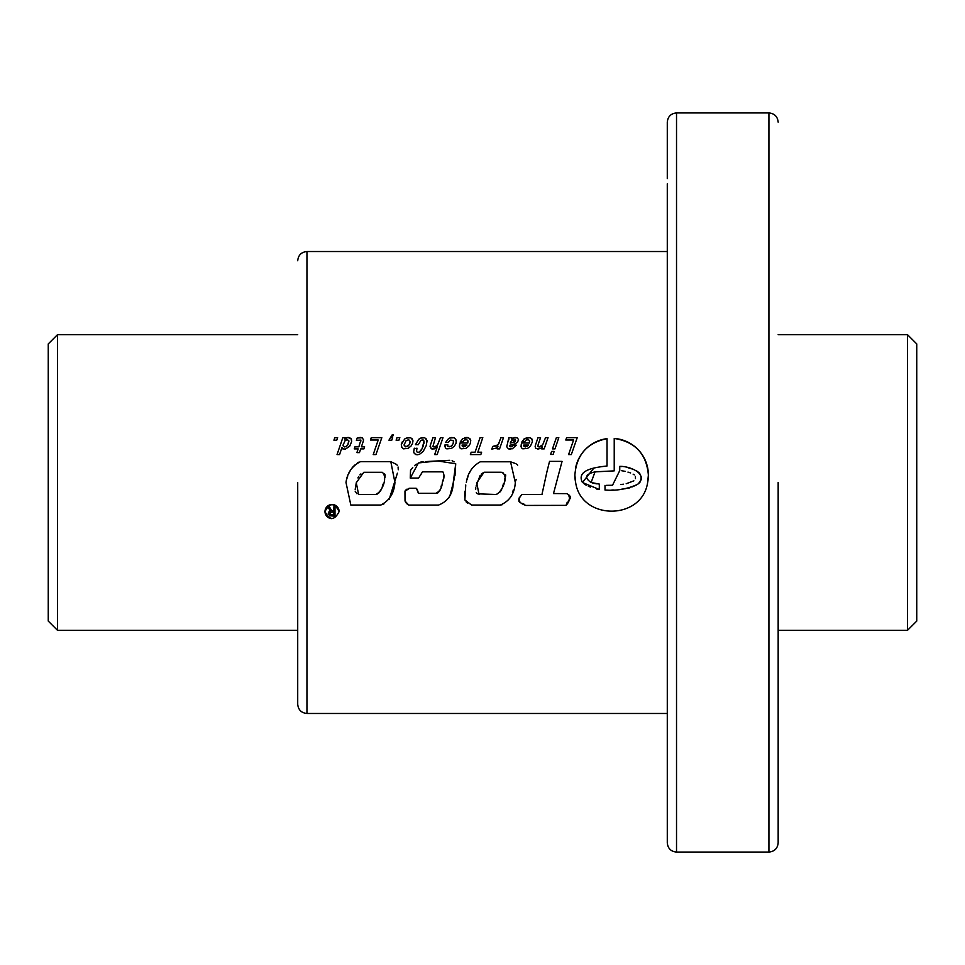 <?xml version="1.0" encoding="UTF-8"?>
<svg xmlns="http://www.w3.org/2000/svg" width="965" height="965" viewBox="0 0 965 965"><rect width="100%" height="100%" fill="white"/><g stroke="black" fill="none" stroke-linecap="round" stroke-linejoin="round"><path stroke-width="1.45" d="M57.49 630.326L48.25 621.086L48.25 343.914L57.49 334.674L57.49 630.326L297.715 630.326M778.164 630.326L907.51 630.326L907.51 334.674L778.164 334.674M907.51 630.326L916.75 621.086L916.75 343.914L907.51 334.674M297.715 482.5L297.715 704.245L297.715 482.5M667.285 183.833L667.285 842.831C667.84 848.44 670.928 851.516 676.525 852.071L676.525 112.929L768.924 112.929C774.521 113.484 777.597 116.56 778.164 122.169M778.164 482.5L778.164 842.831L778.164 482.5M339.125 511.571A7.069 7.069 0 0 0 332.056 504.502A7.069 7.069 0 0 0 324.988 511.571C329.692 520.678 334.409 520.678 339.125 511.571C334.409 502.463 329.704 502.463 324.988 511.571A7.069 7.069 0 0 0 332.044 518.639M647.636 482.5L648.384 475.106C646.538 453.96 635.151 441.729 614.222 438.448A36.754 36.754 0 0 1 647.636 482.5C642.063 520.69 581.207 520.714 575.635 482.5L574.875 475.106A36.754 36.754 0 0 0 575.635 482.5M398.931 440.185L396.108 440.185L396.977 437.652L399.836 437.652L398.931 440.185M336.761 440.185L333.914 440.185L334.807 437.652L337.629 437.652L336.761 440.185M337.05 454.563L339.584 454.563L341.936 447.519L342.696 448.87L345.41 449.075L349.692 446.228L351.646 441.632L351.031 438.629L347.786 437.471L344.855 439.099L345.361 437.652L342.828 437.652L337.05 454.563M363.25 441.343L363.54 439.763L362.14 437.76L357.183 438.026L356.411 440.366L360.898 440.076L358.847 446.831L354.939 446.831L354.252 448.894L358.16 448.894L356.893 452.609L359.45 452.609L360.717 448.894L363.938 448.894L364.625 446.831L361.405 446.831L363.25 441.343M370.403 440.004L378.208 440.004L373.226 454.563L375.964 454.563L381.826 437.652L371.272 437.652L370.403 440.004M392.067 434.986L388.955 440.185L391.778 440.185L392.646 437.652L391.669 437.652L393.539 434.986L392.067 434.986M408.123 448.339L411.018 446.071L412.61 443.321L412.923 440.293L410.704 437.712L407.592 437.628L404.661 439.003L401.307 444.624L401.838 447.41L403.527 448.834L408.123 448.339M419.522 454.298L423.213 451.427L426.265 445.565L427.012 440.535L424.745 437.712L421.814 437.603L418.774 439.232L415.433 444.696L418.279 444.696L420.993 440.269L423.128 439.944L424.033 441.053L422.151 448.629L419.329 452.054L417.507 452.38L416.506 451.427L416.989 448.206L414.19 448.653L413.659 451.922L414.419 453.647L417.194 454.78L419.522 454.298M437.688 444.672L435.42 446.674L432.923 446.433L435.48 437.652L432.923 437.652L430.281 445.468L431.174 448.761L434.129 448.942L437.242 446.94L434.684 454.563L437.145 454.563L442.995 437.652L440.462 437.652L437.688 444.672M432.923 446.433L434.105 447.048L436.638 445.854M451.463 448.423L454.419 446.095L455.999 443.321L456.324 440.245L454.105 437.712L451.306 437.543L448.375 438.81L445.637 442.428L448.267 442.428L450.173 440.052L453.369 440.474L453.236 443.43L451.511 446.047L449.244 446.831L447.772 446.337L447.796 444.781L444.998 444.962L445.348 447.917L446.843 448.87L451.463 448.423M465.95 448.387L468.797 446.119L470.377 443.321L470.751 440.269L468.459 437.676L463.043 438.52L460.305 441.741L462.935 441.741L464.31 440.076L466.578 439.738L467.844 440.474L467.748 443.007L460.016 443.007L459.437 445.118L459.726 447.736L461.149 448.834L465.95 448.387M475.082 452.211L471.173 452.211L470.377 454.563L480.823 454.563L481.619 452.211L477.82 452.211L482.802 437.652L480.063 437.652L475.082 452.211M495.672 448.315L498.012 446.144L497.12 448.894L499.568 448.894L503.477 437.652L500.944 437.652L498.495 443.936L495.853 446.095L492.741 446.433L491.836 449.075L495.696 448.291M512.391 448.761L516.299 445.167L513.657 445.167L510.919 446.831L509.436 446.361L509.436 445.384L515.189 443.779L517.614 442.091L518.519 439.558L517.144 437.76L514.852 437.471L511.607 439.003L511.498 437.652L508.857 437.652L506.746 446.759L508.434 448.87L512.391 448.761M527.614 448.387L530.436 446.119L532.391 441.801L531.944 439.003L530.099 437.676L524.683 438.52L521.969 441.741L524.61 441.741L525.985 440.076L528.217 439.738L529.483 440.474L529.387 443.007L521.679 443.007L521.1 445.118L521.365 447.736L522.813 448.834L527.614 448.387M540.653 448.387L542.306 446.94L541.703 448.894L544.151 448.894L548.06 437.652L545.527 437.652L542.764 444.672L539.17 447.048L537.988 446.433L538.084 444.877L540.545 437.652L537.988 437.652L535.346 445.468L535.454 448.025L537.903 449.075L540.653 448.387M537.988 446.433L539.17 447.048L541.703 445.854M558.819 437.652L556.371 437.652L552.462 448.894L554.996 448.894L558.819 437.652M554.127 451.427L551.594 451.427L550.617 454.455L553.15 454.455L554.127 451.427M565.767 440.004L573.572 440.004L568.59 454.563L571.328 454.563L577.215 437.652L566.636 437.652L565.767 440.004M346.001 482.5C347.255 472.886 352.092 465.938 360.488 461.668L390.813 461.668L394.926 482.5C394.178 493.236 389.438 500.751 380.68 505.057L350.826 505.057L346.001 482.5L346.339 480.787M442.332 482.5C444.322 478.459 444.503 474.901 442.863 471.837L422.441 471.837L418.605 478.085L410.27 478.085L418.424 462.935L437.603 460.932L455.721 463.767L453.26 482.5C452.995 493.827 448.086 501.354 438.532 505.069L408.738 505.069L405.023 501.028L404.962 491.185L409.57 488.278L416.205 488.278L418.798 493.32L435.83 493.32C439.823 491.426 441.994 487.82 442.332 482.5L443.152 479.714M466.36 482.5C467.675 473.079 472.331 466.167 480.317 461.789L510.545 461.789L515.31 482.5C514.574 493.67 509.58 501.173 500.34 505.033L471.559 505.033L464.865 499.967L465.757 484.985M546.902 471.909L541.944 494.538L521.969 494.502C517.192 499.472 518.543 503.115 526.034 505.431L566.057 505.37C570.098 500.968 570.508 497.047 567.299 493.634L553.5 493.549L562.064 461.367L549.543 461.367L546.902 471.909M591.111 482.5L595.043 471.849L614.222 470.872L594.898 471.885C585.393 474.129 584.127 477.675 591.111 482.5L599.313 484.08L599.313 489.496L582.438 482.5C575.526 469.05 598.179 467.096 607.033 465.999L607.033 438.641C587.178 442.742 576.467 454.889 574.875 475.106M614.222 470.872L614.222 438.448M333.516 506.939L333.516 510.931L331.827 510.931L329.511 506.939L327.955 506.939L330.416 511.088L328.317 513.03L329.728 515.805L335 516.154L335 506.939L333.516 506.939M333.516 511.957L333.516 515.129L329.982 514.357L330.175 512.439L333.516 511.957M676.525 112.929C670.928 113.484 667.84 116.56 667.285 122.169L667.285 178.585M597.118 483.899L595.272 483.586M595.14 483.562L592.534 482.983M607.033 438.641A36.754 36.754 0 0 0 575.49 468.471M621.677 470.727L625.272 471.378M627.962 472.102L630.627 472.934M633.124 474.165L634.295 474.889M635.416 476.421L635.477 478.64M633.86 480.835L626.188 483.742M623.474 484.201L620.724 484.539M621.906 466.578L619.747 466.385L619.747 470.582L612.522 485.274L606.515 485.335M619.747 466.385C628.878 465.902 649.3 473.477 637.6 484.358C627.274 489.062 616.406 490.956 605.007 490.027L605.007 485.347M611.834 490.039L613.378 489.991M621.701 489.159L625.477 488.676M627.829 488.338L629.904 487.783M631.894 487.023L636.683 484.888M638.456 483.767L639.216 483.031M639.964 482.235L640.869 480.293M641.267 479.255L641.423 477.759M641.327 477.108L639.602 473.236M639.144 472.741L636.225 470.655M632.256 469.002L628.131 467.784M599.313 489.496L596.973 489.219M590.447 487.084L588.312 486.179M586.213 485.19L584.235 483.972M582.438 482.5L593.752 468.206M602.522 466.517L607.033 465.999M521.969 494.502L518.929 498.217M518.82 499.4L518.917 501.414M519.58 502.186L520.449 502.753M522.355 503.501L524.333 504.321M541.944 494.538L535.889 494.526M566.057 505.37L567.287 502.102M568.409 500.678L569.555 499.303M569.591 499.279L570.182 498.64M570.363 497.783L570.17 496.444M569.929 496.07L568.723 494.756M481.258 474.092L484.056 472.235L501.257 472.235C509.713 474.997 502.572 491.39 496.287 494.49L477.687 493.839M477.554 493.754L476.288 492.645M475.673 489.412L475.805 487.747M476.083 486.095L480.184 475.323M479.062 494.49L476.686 482.814L484.056 472.235M510.545 461.789L515.756 463.634M516.492 464.081L517.71 465.154M516.166 479.436L515.732 480.932M513.308 490.003L512.391 492.994M502.09 504.755L500.34 505.033M467.663 503.235L466.035 501.812M464.647 496.939L464.768 493.356M464.792 492.898L464.877 491.233M467.12 479.316L468.073 476.24M469.304 473.152L470.836 470.317M502.126 472.331L502.946 472.597M505.6 474.804L505.708 475.673M505.539 476.553L505.045 478.157M505.009 478.242L504.502 479.846M503.585 483.308L502.56 486.686M501.993 488.387L501.209 490.473M500.57 491.547L496.287 494.49M410.27 478.085L410.535 470.365M410.571 470.317L412.779 467.458M414.443 465.685L416.325 464.141M420.704 462.09L423.104 461.753M425.493 461.608L442.453 460.655M442.947 460.643L449.702 460.305M452.103 460.715L454.177 461.921M455.721 463.767L454.985 475.793M454.491 477.856L451.548 489.544M451.524 489.641L450.197 494.514M449.485 496.493L448.906 497.807M407.519 504.393L405.565 502.343M405.288 501.788L404.962 491.185M405.264 490.534L406.892 489.183M408.183 488.604L409.57 488.278M417.302 489.255L417.676 490.715M417.688 490.763L417.954 492.198M418.183 492.934L418.798 493.32M435.83 493.32L437.483 493.031M437.989 492.789L439.763 490.811M439.823 490.678L440.498 489.05M441.041 486.939L441.427 485.359M443.816 476.879L444.057 475.456M422.441 471.837L420.294 475.624M363.781 472.295L382.261 472.295C387.906 477.108 382.598 491.643 375.699 494.49L358.594 494.49L356.278 482.741L363.781 472.295M357.002 493.827L355.156 491.173M355.204 489.412L356.278 482.753M357.931 477.928L358.739 476.493M359.921 474.852L360.886 473.899M390.813 461.668L396.458 464.382M396.965 464.925L397.459 465.588M398.087 467.036L398.268 469.762M397.387 473.212L389.209 499.207M383.961 503.875L380.68 505.057M346.688 479.219L347.702 476.071M349.004 473.079L350.536 470.172M350.56 470.124L352.466 467.386M352.647 467.181L354.855 465.034M357.412 462.898L358.883 462.139M384.444 473.67L384.939 474.31M385.144 475.082L384.951 477.566M383.093 484.056L382.176 487.277M380.861 490.485L378.738 493.055M377.327 494.008L376.531 494.321M330.416 511.088L328.86 511.908L328.281 513.513M328.281 513.73L328.402 514.417M331.393 515.093L329.765 513.513M347.786 437.471L345.916 438.001M349.897 437.736L348.1 437.447M351.67 440.112L351.031 438.629M345.072 440.583L347.135 439.69L348.787 440.583L347.846 444.805L346.158 446.542L344.336 446.916L343.045 445.046L345.193 440.498M343.202 445.963L343.045 445.046M346.918 445.963L344.674 446.94M348.872 441.56L347.846 444.805M360.898 440.076L360.789 441.27M360.21 437.447L357.183 438.026M363.54 439.763L362.14 437.76L360.5 437.447M402.284 441.825L401.307 444.624M410.704 437.712L406.12 438.134M412.948 441.825L411.946 438.472M406.144 440.583L408.726 439.738L410.234 441.56L409.124 444.877L405.855 446.831L404.009 445.046L406.144 440.583M405.529 446.807L404.009 445.046M408.099 445.963L405.855 446.831M410.234 441.56L409.848 443.333M415.565 454.491L417.194 454.78M414.347 448.206L413.659 451.922M416.506 451.427L417.507 452.38M419.329 452.054L417.966 452.428M422.151 448.629L420.704 450.945M423.261 445.758L422.839 446.964M424.105 442.163L423.864 443.719M424.745 437.712L420.366 438.158M427.061 441.922L425.975 438.472M431.174 448.761L432.839 449.075M430.281 445.468L430.064 446.626M445.058 444.781L444.841 446.626M452.464 444.962L450.727 446.493L447.772 446.337M453.622 441.536L453.236 443.43M454.105 437.712L449.835 438.001M456.349 441.765L455.371 438.472M460.016 443.007L459.376 446.626M468.061 441.27L467.748 443.007M465.974 439.69L466.578 439.738M463.043 438.52L462.151 439.184M466.083 437.471L464.551 437.808M468.459 437.676L466.77 437.447M470.751 440.269L469.726 438.387M465.504 446.433L462.356 446.433L462.066 445.07L466.951 445.07L463.731 446.94L462.356 446.433L462.066 445.07L466.686 445.408M497.325 445.142L492.741 446.433M498.989 443.321L498.495 443.936M508.434 448.87L510.232 449.075M507.011 445.167L506.746 446.759M508.965 438.918L508.748 440.004M511.703 438.315L511.498 437.652M518.519 439.558L517.144 437.76L512.741 438.05M512.873 444.382L513.609 444.25M510.787 446.831L509.436 446.361M512.584 446.433L510.919 446.831M512.68 440.076L515.503 440.004L514.924 441.849L510.232 443.116L510.702 441.56L512.68 440.076M512.632 442.477L510.232 443.116M515.612 440.872L512.705 442.477M521.679 443.007L521.016 446.626M529.701 441.27L529.387 443.007M524.683 438.52L523.79 439.184M530.099 437.676L526.215 437.808M532.391 440.269L531.389 438.387M527.143 446.433L524.007 446.433L523.706 445.07L528.615 445.07L525.37 446.94L524.007 446.433L523.706 445.07M535.346 445.468L535.129 446.626M667.285 251.515L306.954 251.515L306.954 713.485C301.357 712.93 298.269 709.842 297.715 704.245M676.525 852.071L768.924 852.071L768.924 112.929M57.49 334.674L297.715 334.674M768.924 852.071C774.521 851.516 777.597 848.44 778.164 842.831M306.954 713.485L667.285 713.485M306.954 251.515C301.357 252.07 298.269 255.158 297.715 260.755"/></g></svg>
